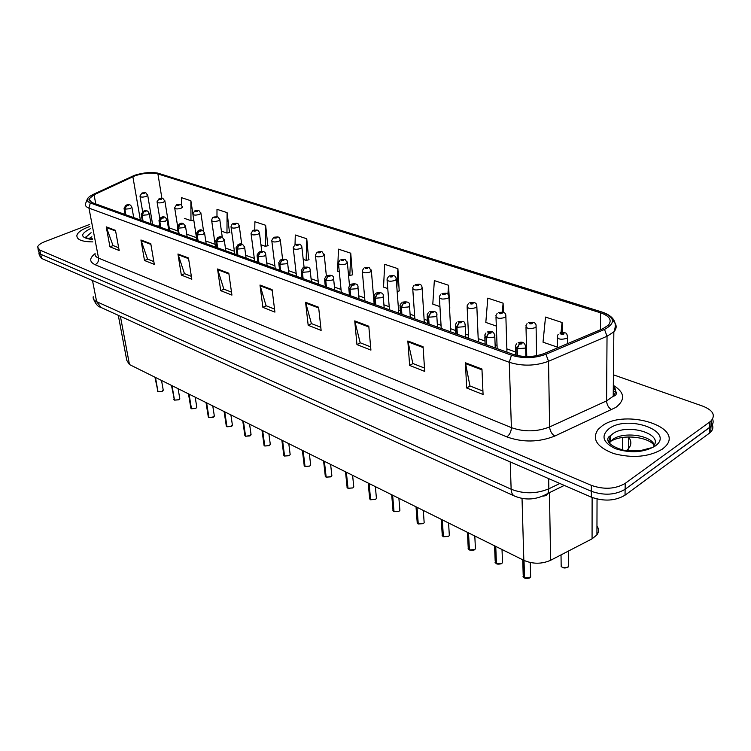 <?xml version="1.0" encoding="UTF-8"?>
<svg xmlns="http://www.w3.org/2000/svg" width="751" height="751" viewBox="0 0 751 751"><rect width="100%" height="100%" fill="white"/><g stroke="black" fill="none" stroke-linecap="round" stroke-linejoin="round"><path stroke-width="1.13" d="M596.961 525.916C599.007 528.948 598.998 531.943 596.932 534.9L592.07 538.824L550.614 560.284C541.8 564.161 532.872 564.179 523.832 560.34L129.463 364.545L126.788 360.386L118.301 315.336M87.463 227.375C81.296 229.825 77.766 232.463 76.884 235.316C76.536 239.625 81.859 241.813 92.852 241.888C81.859 241.813 76.536 239.625 76.884 235.316C77.766 232.463 81.296 229.825 87.463 227.375L89.885 226.511L87.463 227.375M602.161 425.883L598.19 429.3C591.563 438.884 596.679 446.967 613.558 453.538C632.671 458.476 648.939 457.002 662.373 449.107L665.086 446.789C685.438 427.197 625.33 408.375 602.161 425.883L598.19 429.3C591.563 438.884 596.679 446.967 613.558 453.538C632.671 458.476 648.939 457.002 662.373 449.107L665.086 446.789C685.438 427.197 625.33 408.375 602.161 425.883M135.039 175.781C143.648 173.002 151.28 172.392 157.926 173.941L600.575 312.81C609.643 316.049 612.262 320.161 608.423 325.145L602.903 328.694L544.353 353.477C533.97 357.251 523.513 357.532 512.971 354.312L91.697 202.451L88.918 198.996L94.053 194.772L135.039 175.781M134.119 175.481L92.917 194.547C86.318 197.935 85.454 200.742 90.308 202.967L511.459 355.195C523.034 358.734 534.524 358.424 545.93 354.275L604.517 329.436C615.876 323.108 615.013 317.298 601.927 312.012L157.719 173.087C150.848 171.941 143.3 172.627 135.077 175.143L134.119 175.481M38.845 252.899L39.39 255.424L41.624 258.447L591.356 497.162C604.001 501.621 615.229 500.964 625.029 495.191L709.31 433.243L709.592 427.572L711.009 426.361C713.197 424.08 713.713 421.658 712.549 419.086C713.713 421.658 713.197 424.08 711.009 426.361L625.123 489.295L709.592 427.572L709.883 421.865L711.291 420.663C715.665 415.05 712.859 410.224 702.87 406.178L613.426 374.824M591.356 497.162L591.356 491.285C604.039 495.716 615.294 495.05 625.123 489.295C615.294 495.05 604.039 495.716 591.356 491.285L40.723 254.26L591.356 491.285L591.366 485.371C604.076 489.774 615.36 489.108 625.207 483.372L709.883 421.865M38.489 251.256L40.723 254.26L38.489 251.256L37.944 248.703M449.811 308.126L448.535 285.258L434.35 280.611L432.792 304.127L439.945 306.596M399.203 290.937L397.889 268.651L384.7 264.324L383.526 287.117L387.751 288.572M229.506 232.557L227.093 212.627L216.992 209.313L216.973 216.682M267.844 245.746L265.638 225.272L254.88 221.742L254.767 229.919M308.717 259.808L306.765 238.762L295.284 234.988L295.03 244.704M352.407 274.838L350.755 253.19L338.457 249.154L337.612 271.261L339.302 271.853M89.5 224.502L44.703 241.709C40.498 243.38 38.132 245.173 37.597 247.079L39.831 250.064L591.366 485.371M368.797 326.216L370.919 350.107L356.96 344.587L354.735 320.893L368.797 326.216M423.066 346.755L424.728 371.407L409.633 365.427L407.84 340.992L423.066 346.755M481.954 369.032L483.071 394.491L466.681 388.004L465.404 362.771L481.954 369.032M228.82 273.242L231.928 295.105L220.71 290.665L217.546 268.98L228.82 273.242M188.482 257.978L191.815 279.231L181.338 275.082L177.949 253.998L188.482 257.978M150.782 243.718L154.312 264.39L144.502 260.503L140.935 239.982L150.782 243.718M115.485 230.35L119.174 250.487L109.965 246.844L106.238 226.858L115.485 230.35M318.621 307.225L321.128 330.402L308.182 325.286L305.591 302.296L318.621 307.225M272.097 289.623L274.922 312.116L262.888 307.356L259.987 285.033L272.097 289.623M503.423 312.369L503.104 303.16L487.812 298.138L485.813 322.432L496.317 326.056M562.17 332.533L562.067 322.498L545.517 317.072L543.02 342.174L557.402 347.14M192.847 213.594L190.885 200.752L181.395 197.635L181.442 204.91M262.888 307.356L266.211 305.798M274.537 309.074L266.07 305.741L259.987 285.033M308.182 325.286L311.534 323.625M320.79 327.267L311.402 323.568L305.591 302.296M109.965 246.844L113.129 245.577M118.667 247.755L112.997 245.521L106.238 226.858M144.502 260.503L147.712 259.179M153.833 261.583L147.571 259.123L140.935 239.982M181.338 275.082L184.586 273.683M191.364 276.349L184.446 273.627L177.949 253.998M220.71 290.665L223.995 289.191M231.505 292.139L223.854 289.135L217.546 268.98M466.681 388.004L470.088 386.005M482.921 391.046L469.957 385.948L465.404 362.771M409.633 365.427L413.031 363.55M424.503 368.065L412.89 363.503L407.84 340.992M356.96 344.587L360.339 342.822M370.637 346.878L360.198 342.775L354.735 320.893M350.755 253.19L349.816 275.476L348.492 275.026M349.816 275.476L352.763 274.753M306.765 238.762L306.145 260.4L303.207 259.386M306.145 260.4L309.065 259.724M265.638 225.272L265.281 246.29L260.944 244.798M265.281 246.29L268.191 245.671M227.093 212.627L226.962 233.063L221.414 231.148M226.962 233.063L229.853 232.481M190.885 200.752L190.97 220.644L184.361 218.363M190.97 220.644L193.796 220.109M397.889 268.651L396.838 287.652M397.129 291.501L399.56 290.844M448.535 285.258L447.906 294.214M503.104 303.16L502.335 312.059M562.067 322.498L560.997 332.702M709.31 433.243L710.718 432.032C712.896 429.75 713.412 427.328 712.277 424.756M145.685 192.8L142.662 192.979C141.808 193.664 142.314 193.833 144.183 193.486L144.511 192.847L142.906 193.279L144.445 192.819M144.511 192.847L145.882 192.866L147.703 195.344L146.126 196.462C142.512 197.429 140.456 197.288 139.968 196.039L141.892 193.11M154.941 377.19L157.992 391.656M162.028 391.449L158.001 391.712L155.466 377.453M125.83 214.758L124.835 209.163L126.497 205.812L128.318 205.661C129.2 204.948 128.693 204.76 126.788 205.117L126.431 205.793L128.083 205.342L126.497 205.812M126.431 205.793L124.638 209.097L124.037 208.262L126.008 205.248M125.633 214.683L124.638 209.097M157.851 391.637L155.316 377.377M162.836 198.527L159.775 198.715C158.93 199.419 159.456 199.597 161.343 199.24L161.653 198.583L160.038 199.024L161.587 198.564M161.653 198.583L163.042 198.602L164.891 201.146L163.324 202.263C159.625 203.258 157.532 203.108 157.043 201.803L158.959 198.855M180.522 204.441L177.433 204.638C176.598 205.352 177.142 205.539 179.048 205.183L179.339 204.497L177.705 204.948L179.273 204.479M179.339 204.497L180.728 204.516L182.615 207.135L181.075 208.252C177.283 209.276 175.143 209.107 174.664 207.736L176.56 204.798M198.78 210.543L195.654 210.749C194.828 211.482 195.382 211.669 197.325 211.303L197.597 210.609L195.945 211.059L197.522 210.58M197.597 210.609L198.987 210.618L200.902 213.322L199.381 214.429C195.495 215.481 193.317 215.293 192.838 213.857L194.725 210.928M217.63 216.842L214.457 217.048C213.65 217.809 214.223 218.006 216.185 217.63L216.438 216.917L214.777 217.377L216.363 216.889M216.438 216.917L217.837 216.917L219.78 219.705L218.297 220.813C214.307 221.892 212.073 221.686 211.613 220.174C212.261 218.137 212.89 217.161 213.472 217.255M171.463 385.394L174.476 400.03M174.485 400.086L178.625 399.767L179.789 398.621L178.616 399.823L174.485 400.086L172.017 385.667M143.037 220.963L142.061 215.293L143.751 211.885L145.6 211.726C146.473 210.993 145.947 210.815 144.023 211.172L143.685 211.866L145.347 211.406L144.361 211.613M143.685 211.866L141.855 215.218L141.226 214.335L143.188 211.313M142.831 220.888L141.855 215.218M144.389 211.622L143.751 211.885M174.335 400.001L171.857 385.592M188.482 393.843L190.773 407.652L191.458 408.647M196.415 407.877L196.818 407.249L195.654 408.441L191.467 408.713L189.055 394.125M160.798 227.365L159.85 221.62L161.559 218.156L163.436 217.997C164.309 217.246 163.765 217.048 161.803 217.424L161.484 218.128L163.164 217.668L161.559 218.156M161.484 218.128L159.634 221.545L158.977 220.597L160.921 217.583M160.583 227.29L159.634 221.545M191.308 408.628L188.895 394.05M206.018 402.555L208.234 416.467L208.947 417.537M213.171 417.331L208.956 417.603L206.619 402.846M179.142 233.974L178.212 228.154L179.94 224.633L181.855 224.465C182.718 223.695 182.155 223.498 180.174 223.873L179.874 224.605L181.564 224.136L179.94 224.633M179.874 224.605L177.996 228.079L177.302 227.055L179.226 224.051M178.916 233.899L177.996 228.079M208.787 417.518L206.45 402.761M237.1 223.347L233.89 223.573C233.092 224.352 233.692 224.549 235.683 224.164L235.908 223.432L234.237 223.892L235.833 223.404M235.908 223.432L237.307 223.422C238.011 223.3 238.668 224.267 239.287 226.314L237.832 227.403C233.739 228.52 231.458 228.285 230.998 226.689C231.759 224.577 232.369 223.61 232.838 223.798M257.227 230.078L253.979 230.304C253.19 231.101 253.81 231.308 255.828 230.923L256.035 230.163L254.336 230.632L255.95 230.135M256.035 230.163L257.433 230.153C258.137 229.994 258.813 230.989 259.452 233.139L258.015 234.209C253.819 235.363 251.491 235.101 251.041 233.43L252.852 230.557M278.039 237.034L274.753 237.269C273.974 238.095 274.613 238.302 276.659 237.907L276.837 237.128L275.138 237.598L276.753 237.1M276.837 237.128L278.245 237.1C278.959 236.931 279.644 237.954 280.301 240.198L278.903 241.259C274.584 242.442 272.2 242.16 271.759 240.395L273.542 237.551M224.098 411.529L226.229 425.564L226.98 426.69M231.27 426.493L226.99 426.756L224.727 411.839M198.086 240.808L197.194 234.903L198.94 231.317L200.892 231.158C201.737 230.36 201.155 230.153 199.146 230.538L198.865 231.289L200.583 230.81L198.94 231.317M198.865 231.289L196.959 234.819L196.236 233.739L198.142 230.745M197.86 240.724L196.959 234.819M226.821 426.671L224.549 411.755M242.742 420.785L244.788 434.932L245.577 436.134M249.933 435.937L245.586 436.209L243.399 421.114M217.677 247.868L216.814 241.878L218.588 238.236L220.569 238.067C221.404 237.25 220.803 237.044 218.766 237.429L218.513 238.208L220.231 237.72L218.588 238.236M218.513 238.208L216.57 241.794L215.809 240.639L217.687 237.663M217.443 247.783L216.57 241.794M245.408 436.115L243.221 421.02M261.986 430.332L263.939 444.592L264.756 445.869M269.187 445.681L264.765 445.953L262.672 430.68M237.936 255.171L237.1 249.097L238.902 245.389L240.921 245.22C241.747 244.375 241.127 244.159 239.062 244.563L238.827 245.361L240.564 244.873L238.902 245.389M238.827 245.361L236.856 249.013L236.058 247.764L237.907 244.826M237.691 255.087L236.856 249.013M264.587 445.859L262.493 430.586M299.565 244.225L296.241 244.469C295.481 245.324 296.147 245.539 298.222 245.136L298.372 244.328L296.654 244.807L298.288 244.3M298.372 244.328L299.78 244.3C300.466 244.056 301.17 245.126 301.874 247.511L300.513 248.543C296.063 249.773 293.632 249.454 293.209 247.605L294.955 244.798M321.86 251.679L318.499 251.932C317.757 252.805 318.433 253.04 320.546 252.618L320.668 251.792L318.931 252.28L320.574 251.763M320.668 251.792L322.076 251.754L324.207 255.077L322.883 256.1C318.311 257.358 315.814 257.011 315.411 255.058L317.11 252.298M344.962 259.395L341.545 259.668C340.832 260.569 341.536 260.804 343.667 260.372L343.761 259.517L342.015 260.006L343.667 259.489M343.761 259.517L345.178 259.47L347.347 262.925L346.07 263.92C341.358 265.216 338.804 264.84 338.41 262.775L340.062 260.071M368.901 267.403L365.446 267.675C364.751 268.605 365.484 268.849 367.643 268.417L367.708 267.534L365.944 268.023L367.615 267.497M367.708 267.534L369.116 267.478L371.332 271.064L370.102 272.031C365.239 273.364 362.63 272.951 362.264 270.773L363.86 268.135M393.74 275.701L390.238 275.993C389.562 276.95 390.323 277.203 392.52 276.753L392.548 275.842L390.764 276.34L392.444 275.805M392.548 275.842L393.956 275.777C395.401 275.955 396.152 277.203 396.218 279.513L395.035 280.442C390.013 281.822 387.338 281.362 387 279.072L388.53 276.509M281.85 440.199L283.709 454.562L284.563 455.923M289.069 455.735L284.573 456.017L282.573 440.555M258.907 262.728L258.109 256.57L259.94 252.787L261.996 252.618C262.803 251.754 262.155 251.529 260.062 251.942L259.855 252.758L261.611 252.261L259.94 252.787M259.855 252.758L257.856 256.485L257.011 255.143L258.832 252.233M258.654 262.643L257.856 256.485M284.385 455.923L282.385 440.462M302.371 450.384L304.127 464.86L305.019 466.315M309.6 466.127L305.028 466.409L303.132 450.76M280.621 270.557L279.86 264.305L281.719 260.456L283.812 260.287C284.601 259.395 283.934 259.161 281.813 259.583L281.625 260.428L283.399 259.93L281.719 260.456M281.625 260.428L279.597 264.211L278.715 262.784L280.489 259.912M280.358 270.463L279.597 264.211M304.831 466.305L302.935 450.666M323.578 460.917L325.221 475.496L326.15 477.045M330.815 476.857L326.159 477.148L324.376 461.311M303.122 278.668L302.409 272.322L304.286 268.407L306.417 268.229C307.197 267.309 306.502 267.065 304.352 267.497L304.193 268.37L305.986 267.863L304.286 268.407M304.193 268.37L302.137 272.228L301.198 270.698L302.935 267.872M302.85 278.574L302.137 272.228M325.962 477.045L324.179 461.208M345.507 471.797L347.028 486.479L348.004 488.131M352.745 487.962L348.013 488.253L346.352 472.219M326.45 287.079L325.784 280.639L327.689 276.64L329.867 276.462C330.628 275.523 329.905 275.27 327.718 275.711L327.596 276.612L329.398 276.096L328.309 276.293M327.596 276.612L325.502 280.545L324.516 278.893L326.197 276.133M326.169 286.976L325.502 280.545M328.347 276.312L327.689 276.64M347.807 488.141L346.145 472.116M368.197 483.062L369.595 497.847L370.609 499.612M375.434 499.443L370.618 499.734L369.088 483.513M350.661 295.81L350.041 289.266L351.975 285.192L354.2 285.014C354.932 284.038 354.19 283.775 351.966 284.225L351.881 285.164L353.702 284.638L351.975 285.192M351.881 285.164L349.75 289.163L348.708 287.389L350.332 284.704M350.37 295.697L349.75 289.163M370.403 499.622L368.872 483.4M419.518 284.319L415.97 284.62C415.322 285.605 416.11 285.868 418.345 285.408L418.326 284.469L417.631 285.173L416.533 284.976L418.223 284.432M418.326 284.469L419.734 284.394C421.311 284.648 422.071 285.953 422.043 288.29L420.917 289.173C415.735 290.59 412.984 290.093 412.675 287.671L414.139 285.211M446.291 293.265L442.705 293.585C442.086 294.599 442.902 294.88 445.165 294.411L445.108 293.434L444.404 293.772M444.432 294.157L443.297 293.941L445.005 293.397M445.108 293.434L446.516 293.341C448.216 293.688 449.004 295.04 448.873 297.405L447.812 298.241C442.452 299.715 439.626 299.161 439.344 296.607L440.724 294.251M474.134 302.569L470.492 302.897C469.901 303.958 470.755 304.239 473.055 303.761L472.952 302.747L472.248 303.094M472.285 303.498L471.13 303.263L472.839 302.709M472.952 302.747L474.36 302.644C476.2 303.085 476.998 304.502 476.754 306.887L475.768 307.675C470.22 309.187 467.319 308.595 467.075 305.892L468.371 303.657M503.086 312.247L499.406 312.594C498.852 313.683 499.734 313.984 502.072 313.486L501.921 312.444L501.274 313.214L500.082 312.96L501.799 312.397M501.921 312.444L503.32 312.322C505.31 312.867 506.127 314.35 505.77 316.762L504.85 317.495C499.105 319.044 496.129 318.396 495.923 315.542L497.124 313.449M501.18 313.261L501.161 312.782M533.238 322.329L529.511 322.686C528.986 323.822 529.915 324.132 532.29 323.615L532.083 322.536L531.455 323.334L530.225 323.052L531.961 322.489M531.379 323.371L531.37 322.902M532.083 322.536L533.473 322.404C535.613 323.043 536.449 324.592 535.979 327.042L535.144 327.708C529.183 329.313 526.122 328.6 525.963 325.587L527.052 323.653M531.332 323.39L531.323 322.883M564.658 332.834L560.875 333.2C560.396 334.373 561.363 334.702 563.776 334.176L563.503 333.05L562.903 333.885L561.645 333.575L563.381 333.003M562.799 333.932L562.799 333.435M563.503 333.05L564.893 332.909C566.489 332.74 567.343 334.355 567.456 337.762L566.705 338.363C560.528 340.006 557.373 339.236 557.261 336.044L558.228 334.289M562.752 333.951L562.743 333.416M391.684 494.731L392.951 509.6L394.012 511.487M398.922 511.328L394.022 511.628L392.632 495.2M375.791 304.868L375.228 298.231L377.19 294.073L379.462 293.885C380.166 292.881 379.396 292.608 377.143 293.068L377.086 294.035L377.837 293.322L378.926 293.51L377.19 294.073M377.086 294.035L374.927 298.119L373.829 296.213L375.387 293.613M375.491 304.756L374.927 298.119M393.796 511.506L392.397 495.087M416.016 506.803L417.143 521.776L418.251 523.794M423.254 523.635L418.26 523.935L417.012 507.3M401.907 314.284L401.4 307.535L403.4 303.301L405.709 303.113C406.394 302.071 405.587 301.789 403.296 302.259L403.287 303.263L404.019 302.522L405.146 302.728L403.4 303.301M403.287 303.263L401.09 307.422L399.936 305.375L401.41 302.878M401.597 314.171L401.09 307.422M418.025 523.822L416.777 507.188M441.231 519.326L442.208 534.383L443.362 536.543M448.422 536.421L443.4 536.758L442.301 519.852M429.065 324.066L428.624 317.222L430.642 312.885L433.008 312.698C433.665 311.618 432.829 311.327 430.501 311.815L430.539 312.848L431.252 312.087L432.398 312.322L430.642 312.885M430.539 312.848L428.295 317.1L427.075 314.894L428.474 312.519M428.737 323.953L428.295 317.1M443.137 536.58L442.057 519.739M467.394 532.318L468.202 547.451L469.413 549.76M474.444 549.732L469.422 549.939L468.521 532.872M457.321 334.261L456.946 327.295L459.002 322.874L461.414 322.686C462.043 321.569 461.17 321.259 458.805 321.766L458.889 322.836L459.584 322.038L460.767 322.292L459.002 322.874M458.889 322.836L456.608 327.173L455.322 324.798L456.617 322.555M456.983 334.129L456.608 327.173M469.178 549.807L468.267 532.75M494.543 545.799L495.181 561.016L496.449 563.475M501.743 563.363L496.458 563.672L495.744 546.39M486.751 344.869L486.451 337.79L488.544 333.275L491.004 333.078C491.595 331.923 490.685 331.604 488.291 332.12L488.422 333.228L489.098 332.411L490.319 332.693L488.544 333.275M488.422 333.228L486.094 337.659L484.742 335.106L485.935 333.012M486.395 344.737L486.094 337.659M496.195 563.541L495.482 546.259M522.743 559.795L523.194 575.088L524.527 577.726M529.474 577.904L524.536 577.932L524.029 560.434M517.411 355.57L517.214 348.727L519.326 344.108L521.851 343.911C522.405 342.719 521.457 342.381 519.016 342.916L519.204 344.071L519.87 343.216L521.119 343.526L519.326 344.108M519.204 344.071L516.838 348.595L515.402 345.835L516.481 343.92M517.045 355.486L516.838 348.595M524.264 577.801L523.757 560.293M120.404 316.302L129.463 364.545M522.029 498.345L523.832 560.34M549.45 492.647L550.614 560.284M592.117 497.481L592.07 538.824M157.926 173.941L161.906 198.348M159.86 225.929L156.968 225.985M613.323 385.357C624.776 392.369 625.611 399.729 615.82 407.436L554.707 436.087C538.871 442.339 522.921 442.611 506.859 436.904L95.114 264.709C89.275 261.874 89.238 258.231 94.992 253.782M604.517 329.436L607.033 336.26L606.573 400.893L613.22 396.275C616.195 392.689 616.233 389.112 613.323 385.554M613.267 390.802L616.458 392.801M511.459 355.195L509.262 362.292L88.947 208.111L90.308 202.967M545.93 354.275L548.53 361.278C535.529 366.047 522.443 366.385 509.262 362.292L511.393 427.629C524.236 432.116 536.984 431.881 549.619 426.943L606.573 400.893C606.855 404.808 608.535 407.765 611.624 409.764M95.077 253.397C94.598 255.349 95.762 256.917 98.55 258.109L88.947 208.111C86.13 207.041 84.985 205.596 85.501 203.784L87.435 198.79M612.544 320.508C616.881 324.15 617.313 327.934 613.849 331.858L607.033 336.26L548.53 361.278L549.619 426.943C549.985 430.924 551.675 433.975 554.707 436.087M39.831 250.064L41.624 258.447M625.207 483.372L625.029 495.191M95.114 264.709C97.705 263.338 98.85 261.141 98.55 258.109L511.393 427.629C511.234 431.609 509.722 434.698 506.859 436.904M600.575 312.81L600.5 329.708M526.733 355.993L525.85 355.674M515.59 351.994L506.841 348.868M497.04 345.347L495.116 344.662M484.986 341.038L478.18 338.598M468.502 335.124L465.629 334.101M455.632 330.515L450.619 328.722M441.053 325.296L437.307 323.953M427.432 320.414L424.09 319.213M414.646 315.833L410.102 314.2M400.33 310.707L398.537 310.06M389.206 306.718L383.921 304.822M364.686 297.931L358.734 295.8M341.038 289.454L334.467 287.107M318.217 281.287L311.074 278.724M296.185 273.392L288.515 270.642M274.894 265.76L266.746 262.841M254.307 258.382L245.718 255.312M234.396 251.247L225.394 248.027M215.124 244.347L205.755 240.987M196.471 237.663L186.83 234.209M177.931 231.017L169.238 227.9M132.871 176.682L140.362 219.996M94.053 194.772L95.781 203.925M272.181 290.355L260.146 285.793M228.924 273.965L217.715 269.712M188.595 258.673L178.128 254.711M150.904 244.394L141.113 240.677M115.598 231.017L106.426 227.534M318.706 307.985L305.741 303.075M368.872 327.004L354.866 321.691M423.123 347.563L407.953 341.818M481.992 369.868L465.507 363.625M622.363 449.962L622.532 437.495M93.218 296.72C92.795 298.748 93.941 300.391 96.635 301.658L92.495 280.536M626.343 450.703L628.578 448.572C631.638 444.723 631.6 440.856 628.474 436.979M101.132 307.506L96.635 301.658L511.14 489.211C523.804 494.102 536.364 493.97 548.84 488.807L548.662 478.622M564.311 485.409L548.005 493.351L548.84 488.807L559.842 483.475M514.857 496.195L514.275 495.932C512.351 494.815 511.3 492.581 511.14 489.211L510.22 461.931M93.612 299.264C95.706 304.071 98.024 306.737 100.578 307.253L514.275 495.932C525.54 500.72 536.777 499.856 548.005 493.351L545.968 495.632L543.011 496.148M147.647 194.894L152.603 224.408M162.901 390.83L162.075 391.431L163.164 389.741M158.001 391.712L162.075 391.393M131.885 207.041L130.299 208.694L124.835 209.163M91.078 232.697L86.13 236.987L86.074 237.748M91.875 236.8L88.618 238.809M90.308 228.708C79.493 234.246 80.188 237.879 92.411 239.588M164.826 200.667L169.66 230.557M182.549 206.619L182.615 207.135M200.836 212.758L203.53 230.933M219.724 219.104L222.287 237.278M178.109 388.689L179.696 398.077M179.414 399.222L178.625 399.804M149.177 213.124L147.618 214.824L142.061 215.293M195.176 397.166L196.715 406.657M191.467 408.713L195.664 408.394M167.041 219.414L165.492 221.141L159.85 221.62M208.956 417.603L213.218 417.274L214.26 415.5M213.932 416.786L208.994 417.65M185.478 225.901L183.957 227.666L178.212 228.154M610.366 439.016L607.972 440.799M654.328 444.892C650.666 434.942 623.217 431.459 612.722 439.419L609.192 443.09M610.356 440.903L608.517 442.104M653.67 445.953C663.631 433.618 626.803 423.038 612.778 433.778L610.394 435.824L608.545 442.142M654.9 446.225C676.107 431.787 628.296 414.167 609.145 428.577C600.678 435.749 602.743 442.442 615.351 448.647C630.371 453.426 643.56 452.618 654.9 446.225M239.231 225.657L241.7 244.15M259.395 232.434L261.789 251.454M280.245 239.438L282.573 259.161M226.99 426.756L231.327 426.437L232.341 424.615M231.984 425.977L227.018 426.812M204.525 232.603L203.033 234.406L197.194 234.903M245.586 436.209L249.989 435.88L250.975 434.022M250.599 435.458L245.615 436.256M224.23 239.531L224.296 240.226L222.756 241.381L216.814 241.878M269.806 445.24L270.21 443.719M264.765 445.953L269.243 445.625M244.601 246.703L244.666 247.455L243.164 248.59L237.1 249.097M301.827 246.694L304.089 267.309M324.169 254.195L326.366 275.936M347.309 261.977L349.487 285.521M371.304 270.041L374.176 304.286M396.199 278.414L398.772 313.148M284.573 456.017L289.126 455.679L290.177 454.599L290.064 453.735M289.623 455.341L284.601 456.064M265.685 254.129L265.741 254.927L264.277 256.053L258.109 256.57M310.088 465.77L310.576 464.071M305.028 466.409L309.665 466.071M287.52 261.808L287.577 262.681L286.15 263.789L279.86 264.305M326.159 477.148L330.881 476.801L331.867 475.768L331.764 474.754M331.238 476.556L326.187 477.195M310.154 269.778L310.201 270.717L308.821 271.796L302.409 272.322M353.092 487.718L353.665 485.803M353.702 486.207L353.759 486.695M348.013 488.253L352.82 487.906M333.613 278.039L333.651 279.053L332.317 280.104L325.784 280.639M370.618 499.734L375.509 499.387L376.439 498.42L376.326 497.237M376.364 497.622L376.42 498.232M375.707 499.255L370.647 499.79M357.964 286.61L357.992 287.708L356.706 288.722L350.041 289.266M422.043 287.107L424.296 322.348M448.891 296.129L450.797 331.904M476.801 305.516L478.321 341.827M505.836 315.289L506.953 352.153M536.073 325.465L536.59 355.73M561.025 554.895L561.147 564.649C561.241 567.737 563.532 568.573 568.019 567.146L568.545 564.78M567.427 567.503L562.321 567.399M567.578 336.072L567.512 343.676M399.1 511.206L399.889 510.342L399.785 509.065M399.814 509.441L399.87 510.173M394.022 511.628L399.006 511.271L394.05 511.675M383.245 295.519L383.263 296.701L382.034 297.678L375.228 298.231M418.26 523.935L423.339 523.578L424.174 522.705L424.071 521.325M424.099 521.682L424.165 522.536M409.511 304.765L409.511 306.051L408.347 306.981L401.4 307.535M443.381 536.702L448.554 536.345L449.342 535.51L449.248 534.027M449.276 534.383L449.333 535.36M436.838 314.387L436.81 315.777L435.711 316.65L428.624 317.222M469.422 549.939L474.707 549.572L475.439 548.803L475.364 547.197M475.383 547.554L475.439 548.652M465.263 324.404L465.216 325.896L464.193 326.723L456.946 327.295M496.458 563.672L501.846 563.306L502.522 562.593L502.457 560.866M502.475 561.222L502.522 562.452M494.881 334.843L494.806 336.448L493.858 337.208L486.451 337.79M524.536 577.932L530.028 577.566L530.6 575.069M530.61 575.416L530.638 576.787M525.747 345.723L525.644 347.45L524.789 348.135L517.214 348.727M597.045 499.021L596.932 534.9M613.304 387.591C617.322 392.435 617.294 395.326 613.22 396.275L613.849 331.858C617.566 322.939 613.989 316.453 603.1 312.407M711.291 420.663L710.718 432.032M88.918 198.996L89.294 200.958M627.47 450.853L628.578 448.572L628.775 436.969M142.333 192.923L145.422 192.725M142.643 211.632L140.052 196.518M161.531 380.466L163.258 390.248L162.066 391.449L158.039 391.759M157.4 391.177L157.879 391.684M133.716 217.602L131.951 207.52C130.796 204.666 128.965 203.85 126.459 205.061M125.154 214.514L124.122 208.759M86.309 237.917L86.13 236.987C87.707 236.987 80.441 236.903 92.364 239.325M92.195 238.48L90.655 239.175M159.437 198.658L162.573 198.452M159.794 218.419L157.128 202.31M177.076 204.582L180.268 204.366M177.536 225.816L174.748 208.28M195.269 210.684L198.517 210.468M196.884 240.367L192.932 214.448M214.063 216.992L217.368 216.767M215.528 247.088L211.698 220.813M173.856 399.523L174.363 400.058M150.97 223.817L149.252 213.641C148.135 210.721 146.276 209.876 143.676 211.115M142.324 220.7L141.319 214.87M178.616 399.823L174.523 400.133M190.801 408.122L191.336 408.675M168.778 230.238L167.107 219.959C165.52 216.917 163.634 216.053 161.446 217.358M160.057 227.093L159.071 221.169M195.654 408.441L191.496 408.76M212.758 405.897L214.354 416.138L213.218 417.331M208.262 416.974L208.825 417.565M187.159 236.865L185.544 226.492C183.798 223.329 181.873 222.437 179.789 223.807M178.353 233.692L177.405 227.684M610.366 439.175L607.981 440.856M654.13 445.24C648.423 437.213 625.301 434.097 612.6 440.302L610.347 441.475L610.394 435.824C606.986 437.007 603.475 444.432 623.771 450.262L639.476 450.863L651.033 447.868M233.477 223.498L236.837 223.272M234.781 254.035L231.092 227.384M253.538 230.228L256.964 230.003M254.673 261.207L251.134 234.181M274.284 237.194L277.776 236.95M275.241 268.623L271.862 241.202M230.886 414.899L232.434 425.31L231.317 426.484M226.258 426.099L226.849 426.718M206.159 243.718L204.601 233.242C202.864 229.984 200.921 229.055 198.752 230.473M197.269 240.508L196.34 234.415M249.576 424.174L251.087 434.763L249.98 435.927M244.817 435.514L245.436 436.162M225.788 250.787L224.296 240.226C222.596 236.847 220.616 235.889 218.344 237.363M216.814 247.558L215.912 241.371M268.867 433.759L270.322 444.526L269.243 445.672L264.803 446.01M263.958 445.221L264.615 445.916M246.093 258.109L244.666 247.455C242.958 243.944 240.94 242.958 238.621 244.488M237.025 254.842L236.161 248.562M295.753 244.394L299.302 244.15M296.514 276.284L293.303 248.468M317.983 251.848L321.597 251.604M318.527 284.225L315.514 255.997M341.001 259.574L344.69 259.32M341.329 292.439L338.513 263.789M364.864 267.581L368.638 267.318M364.958 300.963L362.358 271.871M389.619 275.889L393.468 275.617M389.45 309.787L387.094 280.254M288.788 443.644L290.177 454.599L289.126 455.726M283.718 455.237L284.413 455.97M267.103 265.685L265.741 254.927C265.788 251.942 263.742 250.918 259.593 251.857M257.95 262.381L257.124 256.007M309.356 453.857L310.679 465.01L309.656 466.118L305.056 466.455M304.127 465.592L304.859 466.362M288.863 273.524L287.577 262.681C287.708 259.63 285.624 258.569 281.315 259.499M279.616 270.191L278.828 263.714M330.618 464.409L331.867 475.768L330.872 476.847M325.221 476.275L325.99 477.092M311.402 281.653L310.201 270.717C310.435 267.591 308.314 266.492 303.826 267.412M302.062 278.283L301.311 271.702M352.604 475.327L353.777 486.901L352.81 487.943L348.042 488.3M347.018 487.333L347.835 488.197M334.768 290.074L333.651 279.053C333.951 275.814 331.792 274.669 327.164 275.617M325.324 286.675L324.629 279.982M375.35 486.62L376.439 498.42L375.509 499.424M369.567 498.758L370.431 499.678M359.006 298.814L357.992 287.708C358.415 284.394 356.209 283.202 351.374 284.122M349.468 295.378L348.821 288.581M415.312 284.516L419.246 284.235M414.862 318.95L412.759 288.957M442.001 293.472L446.028 293.19M441.241 328.459L439.429 297.987M469.741 302.784L473.862 302.493M468.662 338.344L467.15 307.375M498.598 312.472L502.823 312.172M497.162 348.614L495.989 317.138M528.638 322.555L532.975 322.245M526.751 356.565L526 327.305M560.959 566.029C562.443 568.169 564.79 568.545 568.009 567.165L568.554 566.583L568.413 551.065M559.936 333.059C560.462 332.543 561.945 332.44 564.395 332.74M557.411 347.948L557.28 337.894M398.894 498.307L399.889 510.342L398.997 511.309M392.904 510.586L393.824 511.562M384.174 307.891L383.263 296.701C383.827 293.312 381.574 292.064 376.514 292.965M374.533 304.408L373.942 297.499M423.292 510.417L424.174 522.705L423.329 523.625L418.288 523.991M417.077 522.837L418.054 523.869M410.318 317.316L409.511 306.051C410.224 302.578 407.934 301.273 402.63 302.146M400.565 313.796L400.039 306.765M448.572 522.968L449.342 535.51L448.544 536.374L443.4 536.758M442.123 535.519L443.165 536.636M437.504 327.117L436.81 315.777C437.617 312.191 435.28 310.83 429.788 311.693M427.638 323.559L427.169 316.396M474.801 535.989L475.439 548.803L474.698 549.61C474.012 550.342 472.266 550.474 469.45 549.985M468.089 548.681L469.206 549.863M465.789 337.312L465.216 325.896C464.785 321.24 464.616 321.212 458.035 321.635M455.801 333.707L455.406 326.422M502.015 549.507L502.522 562.593L501.837 563.334C502.654 563.663 497.491 564.705 496.486 563.729M495.04 562.33L496.223 563.597M495.238 347.929L494.806 336.448C494.346 331.951 491.896 330.459 487.465 331.98M485.127 344.277L484.817 336.861M530.262 562.518L530.647 576.918L530.028 577.594C530.807 578.054 525.268 578.927 524.555 577.988M523.025 576.496L524.292 577.848M525.878 356.547L525.644 347.45C525.24 342.756 522.734 341.189 518.124 342.766M515.684 355.157L515.458 347.741"/></g></svg>
